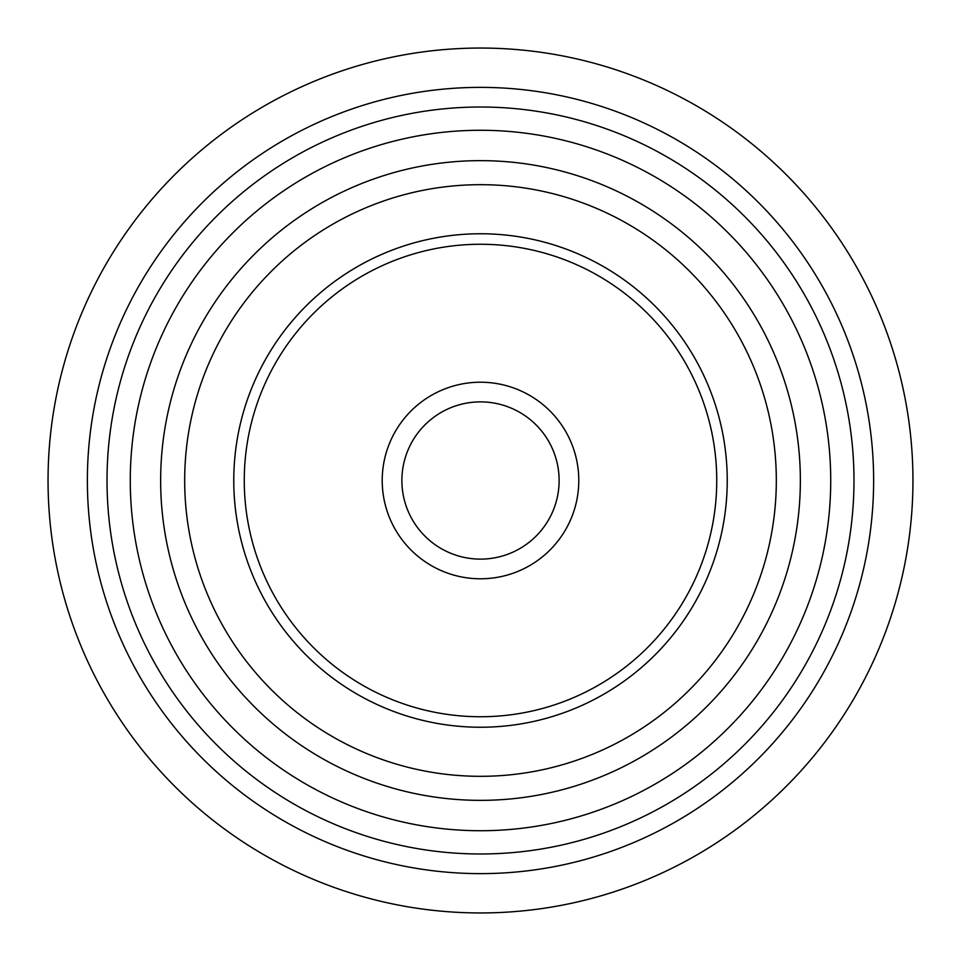 <?xml version="1.0" encoding="UTF-8"?>
<svg xmlns="http://www.w3.org/2000/svg" width="961" height="961" viewBox="0 0 961 961"><rect width="100%" height="100%" fill="white"/><g stroke="black" fill="none" stroke-linecap="round" stroke-linejoin="round"><path stroke-width="1.44" d="M480.5 912.95A432.45 432.45 0 0 1 48.05 480.5A432.45 432.45 0 0 1 480.5 48.05A432.45 432.45 0 0 1 912.95 480.5A432.45 432.45 0 0 1 480.5 912.95M480.5 873.633A393.133 393.133 0 0 1 87.367 480.5A393.133 393.133 0 0 1 480.5 87.367A393.133 393.133 0 0 1 873.633 480.5A393.133 393.133 0 0 1 480.5 873.633M480.5 853.981A373.481 373.481 0 0 1 107.019 480.5A373.481 373.481 0 0 1 480.5 107.019A373.481 373.481 0 0 1 853.981 480.5A373.481 373.481 0 0 1 480.5 853.981M480.5 233.763A246.737 246.737 0 0 0 233.763 480.5A246.737 246.737 0 0 0 480.5 727.237A246.737 246.737 0 0 0 727.237 480.5A246.737 246.737 0 0 0 480.5 233.763M480.5 578.786A98.286 98.286 0 0 1 382.214 480.5A98.286 98.286 0 0 1 480.5 382.214A98.286 98.286 0 0 1 578.786 480.5A98.286 98.286 0 0 1 480.5 578.786M480.5 559.122A78.622 78.622 0 0 0 559.122 480.5A78.622 78.622 0 0 0 480.5 401.878A78.622 78.622 0 0 0 401.878 480.5A78.622 78.622 0 0 0 480.5 559.122M480.5 830.724A350.224 350.224 0 0 1 130.276 480.5A350.224 350.224 0 0 1 480.5 130.276A350.224 350.224 0 0 1 830.724 480.5A350.224 350.224 0 0 1 480.5 830.724M480.5 800.357A319.857 319.857 0 0 1 160.643 480.5A319.857 319.857 0 0 1 480.5 160.643A319.857 319.857 0 0 1 800.357 480.5A319.857 319.857 0 0 1 480.5 800.357M480.5 776.32A295.82 295.82 0 0 1 184.68 480.5A295.82 295.82 0 0 1 480.5 184.68A295.82 295.82 0 0 1 776.32 480.5A295.82 295.82 0 0 1 480.5 776.32M480.5 244.262A236.238 236.238 0 0 0 244.262 480.5A236.238 236.238 0 0 0 480.5 716.738A236.238 236.238 0 0 0 716.738 480.5A236.238 236.238 0 0 0 480.5 244.262"/></g></svg>

